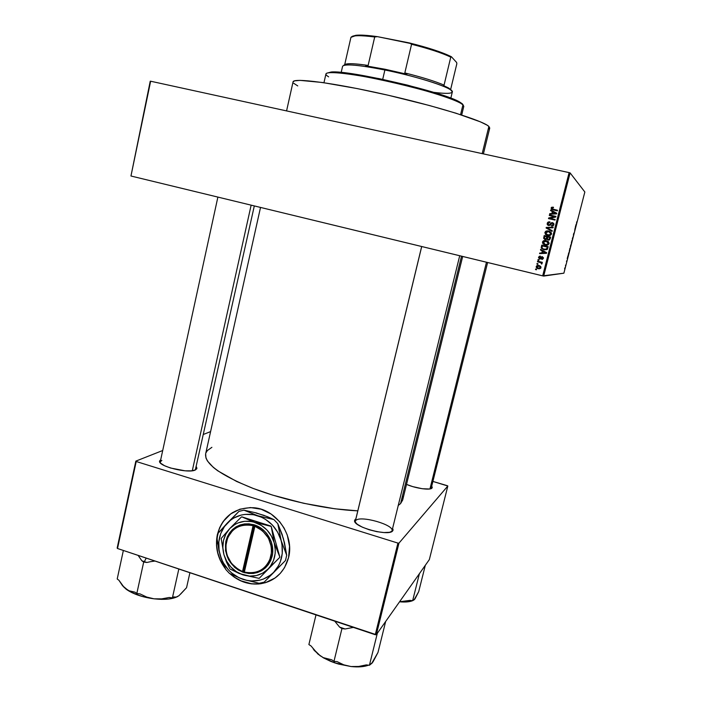 <?xml version="1.0" encoding="UTF-8"?>
<svg xmlns="http://www.w3.org/2000/svg" width="702" height="702" viewBox="0 0 702 702"><rect width="100%" height="100%" fill="white"/><g stroke="black" fill="none" stroke-linecap="round" stroke-linejoin="round"><path stroke-width="1.05" d="M355.835 520.436C360.442 515.189 394.331 524.815 392.023 530.765L391.611 531.511L392.629 530.949L391.268 531.818L393.102 529.931L392.611 528.369L392.971 530.431M355.221 519.375L355.853 518.936L354.624 520.349L354.764 521.516L357.23 524.245L362.285 527.141L369.182 529.756L376.825 531.66L383.985 532.546L389.54 532.292L392.629 530.949C388.759 536.661 352.948 526.86 354.589 520.577L355.221 519.375L355.589 520.015L355.221 519.375M487.627 262.522L431.107 488.574L432.178 487.785L431.089 488.636L432.257 487.355L431.8 486.328L432.178 487.785M254.308 205.923L195.314 469.98L196.806 468.699L195.419 469.936L196.911 468.225L196.393 466.865L196.806 468.699M398.262 505.422L400.57 503.597L461.521 256.186L400.57 503.597L402.658 500.017M260.521 207.432L205.642 453.843C204.501 463.61 220.2 475.087 252.746 488.276C284.336 500.394 326.965 509.52 357.801 510.854L334.907 508.792L303.676 503.29L272.446 495.059L253.343 488.504L236.679 481.484L217.769 470.823L213.329 467.392L207.415 460.96L205.958 458.002L205.651 453.808M230.712 513.882L223.324 521.367L219.787 527.544L217.515 534.406C215.093 546.463 217.602 557.669 225.035 568.032L220.252 559.95L217.778 552.807L216.637 545.41L217.515 534.406C219.814 524.85 224.93 517.532 232.871 512.425L232.871 512.434M275.061 577.983L265.593 582.599L258.643 583.915L251.5 583.766L240.997 580.835L234.538 577.202L230.493 573.999C239.505 581.8 249.587 585.02 260.758 583.669C267.111 582.713 272.727 580.15 277.615 575.991M288.592 557.502C284.424 572.262 275.114 581.019 260.644 583.766C249.263 585.126 239.031 581.774 229.94 573.701L234.415 577.298L240.883 580.931L251.377 583.862L258.529 584.011L265.479 582.695L274.947 578.079L280.265 573.402L284.529 567.655L288.592 557.502L289.54 546.305L287.285 535.073L284.091 528.053L279.686 521.726L271.191 514.083L261.135 509.222L250.403 507.555L239.926 509.187L230.589 513.961L223.201 521.446L219.665 527.623L217.383 534.485C222.841 516.172 235.012 507.248 253.896 507.73C276.263 509.292 294.498 535.249 288.592 557.502M225.368 568.725C217.594 558.248 214.935 546.832 217.383 534.485L216.514 545.489L217.655 552.895L220.13 560.038L225.368 568.725M130.958 176.009L542.681 275.868L569.111 172.613L150.64 81.221L130.958 176.009L150.237 81.195L130.958 176.009L543.681 276.088L570.103 172.894L584.845 191.988L563.881 273.183L542.681 275.868L569.111 172.613L150.64 81.221L130.958 176.009M537.82 264.312L536.898 264.092L537.048 263.513L537.969 263.733L537.82 264.312L537.969 263.733L537.048 263.513L536.898 264.092L537.363 263.592L536.898 264.092L537.82 264.312M541.426 262.715L542.093 263.461L541.69 264.101L540.961 262.759L537.495 261.776L537.635 261.188L542.321 262.311L542.172 262.899L541.426 262.715L542.172 262.899L542.321 262.311L537.635 261.188L537.495 261.776L537.951 261.267L537.495 261.776L540.847 262.688L541.69 264.101L542.093 263.461L541.426 262.715M538.838 260.337L537.916 260.109L538.065 259.529L538.978 259.749L538.838 260.337L538.978 259.749L538.065 259.529L537.916 260.109L538.373 259.608L537.916 260.109L538.838 260.337M540.54 258.318L540.944 257.81L540.198 258.389L539.197 257.739L540.005 256.73L539.197 257.546L539.759 258.354L541.856 256.669L543.48 257.792L542.567 259.319L541.751 259.354L542.76 258.187L542.26 257.283L540.812 258.863L539.434 258.871L538.566 257.195L539.548 256.177L540.435 256.133L540.373 256.739L540.435 256.133L538.566 257.195L540.163 256.151M542.286 250.965L540.487 250.009L540.645 249.394L546.647 252.702L546.498 253.308L539.566 253.633L539.724 253.027L541.777 252.983L542.286 250.965L541.777 252.983L539.724 253.027L539.566 253.633L546.498 253.308L546.647 252.702L540.645 249.394L540.487 250.009L540.935 249.561L540.487 250.009L542.286 250.965M545.752 240.505L543.699 240.9L542.743 242.12L543.874 240.61L542.427 242.05L542.988 243.954L545.673 245.182L543.304 244.015L542.427 242.05L543.383 240.83L545.05 240.417L548.332 241.532L549.096 243.471L547.937 244.937L545.445 245.138L542.988 243.954L542.427 242.05L542.988 243.954L545.164 245.077C546.928 245.595 548.227 245.112 549.061 243.612L549.122 243.024L546.235 240.558L543.874 240.61L545.954 240.523M544.875 232.459L545.831 231.23L547.499 230.818L551 232.134L551.43 234.284L549.254 235.635L545.902 234.766L544.875 232.459L545.436 234.363L547.613 235.486C549.376 236.004 550.684 235.512 551.518 234.012L551.579 233.433L548.683 230.958L546.314 231.019L549.561 231.221L546.314 231.019L544.875 232.459M551.588 209.249L551.342 207.529L553.457 207.213L553.387 207.827L551.947 208.029L552.097 208.915L557.502 210.267L557.353 210.854L551.57 209.319L551.105 208.029L552.939 209.854L557.353 210.854L557.502 210.267L552.184 208.968L551.86 208.231L553.387 207.827L553.457 207.213L551.798 207.213L553.325 207.318M552.351 211.53L550.543 210.582L550.701 209.968L556.747 213.232L556.589 213.856L549.613 214.242L549.763 213.627L551.833 213.566L552.351 211.53L551.833 213.566L549.763 213.627L549.613 214.242L556.589 213.856L556.747 213.232L550.701 209.968L550.543 210.582L552.351 211.53M554.483 216.69L549.289 215.496L549.438 214.917L555.931 216.4L555.773 217.023L549.938 218.304L555.142 219.507L554.992 220.086L548.499 218.603L548.657 217.971L554.483 216.69L548.657 217.971L548.499 218.603L554.992 220.086L555.142 219.507L549.938 218.304L555.773 217.023L555.931 216.4L549.438 214.917L549.289 215.496L554.483 216.69M548.762 224.956L550.658 223.903L549.061 225.079L547.902 223.982L549.903 221.85L549.833 222.455L548.06 223.227L548.332 224.772L549.552 224.851L550.965 222.973L552.22 222.578L553.702 223.368L553.843 224.894L553 225.886L551.509 226.026L553.158 224.447L552.922 223.499L552.018 223.175L550.035 225.342L547.937 225.254L547.235 224.394L547.358 222.885L548.236 221.981L549.903 221.85L547.516 223.411L549.719 221.911M552.114 231.335L546.103 228.001L546.244 227.422L553.176 227.194L553.018 227.799L546.937 227.852L552.272 230.73L552.114 231.335L552.272 230.73L546.937 227.852L553.018 227.799L553.176 227.194L546.244 227.422L546.41 228.106L546.244 227.422L553.141 227.316L546.103 228.001L552.114 231.335M545.156 239.601L543.638 238.32L544.173 235.565L550.649 237.083L549.447 239.97L547.946 240.066L546.946 239.171L545.156 239.601L546.946 239.171L548.139 240.119L550.184 238.899L550.649 237.083L544.173 235.565L544.024 237.46L544.173 235.565L550.64 237.092L544.48 235.653L543.62 238.171L545.156 239.601M541.207 247.674L544.024 249.807L541.374 248.254L541.725 245.156L548.192 246.674L547.104 249.543L543.997 249.833L547.42 249.201L548.192 246.674L541.725 245.156L541.207 247.674L544.304 249.877L541.532 247.718L541.611 246.911L541.523 247.473M539.399 268.831L537.214 268.366L536.231 267.348L536.784 265.681L539.031 265.488L540.812 266.497L540.619 268.383L538.25 268.734L541.04 267.69L539.031 265.488L536.196 266.523L537.899 265.374M536.425 269.787L535.503 269.559L535.652 268.98L536.574 269.208L536.425 269.787L536.574 269.208L535.652 268.98L535.503 269.559L535.968 269.059L535.503 269.559L536.425 269.787M567.953 255.756L567.207 258.634L567.953 255.756M569.971 248.148L569.278 251.272L569.963 248.148M571.928 240.549L571.314 243.62L571.919 240.567M573.411 234.591L573.911 233.099L573.411 234.591M576.017 224.526L575.271 227.422L576.017 224.526M576.746 221.797L576.553 223.745L576.746 221.797M575.017 228.413L574.675 231.011L575.017 228.413M572.455 238.311L572.384 239.873L573.227 236.6L572.384 239.873L573.227 236.6L572.455 238.311M570.542 245.744L570.445 247.078L571.217 244.393L570.472 247.051L571.217 244.393L570.533 245.753M568.602 253.264L568.313 255.028L569.269 251.957L568.392 254.958L569.269 251.957L568.602 253.264M566.47 261.477L566.935 260.486L566.47 261.495M565.549 265.093L565.522 266.067L565.549 265.093M564.566 268.875L565.031 267.585L564.592 268.884M447.271 485.67L433.011 481.458L447.832 486.012L429.343 559.591L376.307 634.722L398.955 543.137L447.832 486.012L398.955 543.137L397.92 543.094L136.214 461.495L117.515 548.508L375.272 634.722L397.92 543.094L136.214 461.495L135.837 461.117L162.715 450.508L135.837 461.117L136.214 461.495L117.515 548.508L117.155 548.051L135.837 461.117L117.155 548.051L117.515 548.508L376.307 634.722L375.272 634.722L397.92 543.094L398.955 543.137L376.307 634.722L429.343 559.591L447.832 486.012L447.271 485.67M203.606 434.354L210.6 431.598L203.606 434.354M160.714 459.661L159.573 461.03L160.697 463.25L164.549 465.716L170.56 468.023L185.074 470.814L191.269 470.849L195.419 469.936C188.68 473.832 158.24 466.391 159.556 461.179L160.714 459.661M406.511 484.389L412.741 486.618L422.253 488.724L429.589 488.996L431.976 488.092C430.317 490.514 415.54 488.39 406.511 484.389M211.89 447.314L207.423 450.508L205.984 452.764M398.148 505.493L400.57 503.597L402.658 500.052L462.688 256.467M402.834 498.876L402.527 496.217M354.589 520.577L355.449 522.613L355.273 521.332L421.674 246.516M159.556 461.179L160.398 462.943L160.231 461.89L161.864 460.389M584.845 191.988L570.103 172.894L569.111 172.613L570.103 172.894L543.681 276.088L563.881 273.183L584.845 191.988M576.456 223.069L576.553 223.745L576.456 223.069M573.297 235.995L573.745 234.635L573.297 235.995M571.542 241.865L571.358 243.234L571.577 241.874M570.823 244.787L570.384 246.709L570.823 244.787M568.901 253.238L568.313 254.536L568.901 253.229M567.83 257.169L567.909 256.318L567.839 257.16M565.522 266.067L565.654 265.628L565.522 266.067M569.857 249.526L570.077 248.175L569.857 249.526M552.421 209.117L557.476 210.372L552.772 209.275M551.798 207.213L551.105 208.029L551.798 207.213M553.053 207.292L552.492 207.292M552.29 207.327L551.482 207.941L551.491 209.091M550.842 210.732L550.701 209.968L556.739 213.25L550.991 210.135L550.842 210.732M549.947 214.224L549.763 213.627L552.123 213.724L552.641 211.697L552.123 213.724L549.947 214.224M555.185 213.601L552.641 213.54L553.062 211.899L556.247 213.592L555.361 213.601M554.834 213.619L552.93 213.698L554.834 213.619M552.641 213.54L555.975 213.434L553.062 211.899L552.641 213.54M549.605 215.575L549.438 214.917L555.914 216.479L549.736 215.066L549.605 215.575M550.228 218.454L555.124 219.577L550.228 218.454M548.815 218.673L548.657 217.971L554.764 216.839L548.955 218.111L548.815 218.673M552.22 225.579L553.132 224.552L551.57 225.421L551.798 226.079L551.57 225.421L551.509 226.026L553.966 224.149L552.544 222.631L550.368 223.78L552.5 222.709M547.446 224.157L548.42 225.482L547.516 223.411L547.139 223.956L548.631 225.544L550.394 225.009L551.667 223.245L552.369 223.218L553.413 224.675L552.755 223.368M549.35 221.911L548.824 221.999M548.525 222.113L547.446 223.78M553.378 224.798L552.957 225.395M551.833 222.78L551.149 223.218M551.035 223.35L550.236 224.552M550.201 224.614L549.596 225.079M552.123 231.291L546.41 228.106L552.123 231.291M547.393 235.433L545.436 234.363L545.121 233.161L546.621 231.125L545.375 232.064L545.2 233.582L547.314 235.407M550.465 232.344L551.017 234.047L549.596 235.091M548.876 235.117L548.262 235.038M547.657 234.88L549.605 235.091L551.052 233.933L549.297 231.765L550.192 232.151M548.525 231.537L551.052 233.933L549.605 235.091L547.779 234.907L545.586 233.073L548.525 231.537L546.244 231.783L545.682 233.494L547.569 234.854L550.219 234.635L550.614 232.757L548.525 231.537M548.262 240.145L546.946 239.171L548.262 240.145M544.673 239.356L545.278 239.628L543.98 237.645M543.927 238.206L544.445 239.189M545.735 239.11L547.051 238.092L547.349 236.943L545.296 239.013L544.392 238.189L544.778 236.328L547.349 236.943L546.761 238.785L545.849 239.128M550.035 237.566L549.771 238.583L550.035 237.566M549.71 238.812L549.526 239.268M548.481 239.584L547.428 238.759L547.806 237.039L549.736 237.487L549.771 238.583L548.183 239.514L549.771 238.583M548.306 239.54L549.245 239.18L549.736 237.487L547.806 237.039L547.446 238.855L548.297 239.54M545.296 239.013L546.463 238.706L547.051 236.855L544.778 236.328L544.392 238.189L545.296 239.013M548.604 243.506L547.156 244.656L548.604 243.506M546.437 244.682L545.823 244.594M548.016 241.918L548.648 243.059L546.077 241.137L548.306 243.445L546.858 244.594L545.331 244.498L547.156 244.656M545.708 244.577L548.104 243.884L547.718 241.848L545.235 241.014L543.216 242.12L543.453 243.462L545.331 244.498L543.19 242.225L546.595 241.269M546.805 241.321L547.744 241.725M547.586 247.13L547.323 248.166L547.586 247.13L542.655 245.963L547.586 247.13M544.901 249.385L546.981 248.956L544.155 249.254L542.637 248.648L541.988 247.692L542.33 245.911L547.288 247.078L546.867 249.078M545.779 249.447L545.2 249.429M547.025 248.113L547.288 247.078L542.33 245.911L542.023 247.92L542.988 248.85L545.805 249.368L547.025 248.113M546.981 248.956L547.323 248.157M539.899 253.624L539.724 253.027L542.093 253.01L542.602 251L540.812 250.044L542.602 251L542.093 253.01L540.049 253.053L539.899 253.624M545.042 252.36L543.304 251.377L545.042 252.36M545.138 252.922L542.576 252.966L542.997 251.342L545.893 252.887L542.997 251.342L542.576 252.966L545.673 252.887M543.023 258.345L541.751 259.354L543.436 258.327L542.427 256.695L540.628 257.792L542.304 256.678M538.961 258.169L540.049 258.968L538.899 257.213L538.522 257.748L540.294 259.02L539.724 258.959L541.935 257.397L543.067 258.204L542.488 257.309M539.996 256.169L539.39 256.423M539.259 256.537L538.899 258.011M541.9 256.765L540.944 257.81M538.855 260.267L538.241 260.117L538.855 260.267M542.198 262.82L541.751 262.715L542.198 262.82M541.382 263.768L541.172 262.688L537.82 261.776L540.944 262.583M537.837 264.233L537.232 264.092L537.837 264.233M536.196 266.523L538.583 268.708L536.196 266.523M537.697 265.409L536.503 266.611L537.223 268.155M537.442 268.296L538.987 268.787M540.716 267.208L540.584 267.76M538.337 265.944L538.925 265.997M539.452 268.234L540.698 267.497L538.355 268.138L536.837 266.971L539.215 266.058L540.698 267.497L539.206 266.058L538.162 265.961M539.487 266.128L540.637 266.935M536.451 269.682L535.845 269.542L536.451 269.682M538.355 268.138L540.057 267.988L540.233 266.83L538.592 266.005L537.179 266.216L536.925 267.251L538.355 268.138M461.688 115.031L463.794 106.344L462.364 103.852L460.038 102.264C445.217 92.418 348.762 69.796 331.107 72.025L327.027 73.122L332.502 71.981L343.506 72.666L379.089 78.615L407.362 85.091L439.04 94.033L452.746 98.894L462.364 103.852L462.951 104.817L460.565 114.663L462.951 104.817C458.116 100.184 425.289 89.654 389.829 81.722C354.334 73.745 326.228 70.577 325.93 74.008L323.955 82.722M488.873 126.43L482.186 153.633L488.873 126.43C483.309 120.814 436.784 106.221 385.073 94.524C333.336 82.775 293.129 77.641 293.05 81.897L294.586 80.844L300.035 80.37L322.367 82.494L357.292 88.592L388.224 95.244L429.431 105.519L455.94 113.197L480.44 121.858L487.056 125.123L488.873 126.43L489.742 128.045L488.873 126.43M297.753 85.916L293.717 83.284M489.575 128.369L488.504 128.992M462.364 103.852L463.215 105.072M328.641 76.843C324.57 74.386 325.079 72.99 330.177 72.639C347.973 70.411 445.656 93.322 460.609 103.229L462.951 104.817M323.245 657.625L334.538 662.793L334.442 661.363L334.538 662.793L338.61 664.074L350.991 666.531L343.778 664.838L337.171 661.661L333.985 661.31L331.695 659.783L323.245 657.625L317.927 654.062L311.083 646.007L308.889 644.55L315.997 614.899L308.889 644.55L311.083 646.007L317.927 654.062L323.552 657.923L330.624 661.328L334.538 662.793L350.991 666.531L362.048 666.663L368.585 665.154C364.25 666.839 358.389 667.295 350.991 666.531L343.778 664.838L337.171 661.661L333.985 661.31L341.935 628.588L333.985 661.31L331.695 659.783L323.245 657.625M334.731 621.165L339.628 627.132L341.935 628.588L345.13 628.974L353.369 627.395L345.13 628.974L339.628 627.132L345.13 628.974L341.935 628.588L339.628 627.132L334.731 621.165M377.334 633.265L369.427 665.25L366.295 664.899L358.652 666.47L350.991 666.531L358.652 666.47L366.295 664.899L369.427 665.25L377.334 633.265M371.753 663.302L377.983 652.465L385.67 621.463L377.983 652.465L372.981 661.933L369.427 665.25L372.121 663.083L373.692 660.398M314.013 650.192L320.516 656.054L313.18 648.929M370.638 664.118L370.015 664.487M421.709 246.534L355.107 522.165L421.709 246.534M192.287 470.744L251.14 205.16L192.287 470.744M486.468 262.241L429.957 488.934L486.468 262.241M343.901 65.172L344.673 64.759L343.901 65.172M368.129 65.444C358.783 64.04 352.088 63.487 348.052 63.777L344.673 64.759C346.244 63.154 354.062 63.382 368.129 65.444L374.701 36.987L377.413 36.644L409.222 42.901L411.574 44.252L404.826 72.92L406.888 74.228L385.275 69.296L365.716 65.821L368.129 65.444L374.701 36.987C360.53 35.179 352.606 35.293 350.939 37.338L344.673 64.759L350.939 37.338L354.958 35.899C359.134 35.442 365.716 35.802 374.701 36.987L377.413 36.644L415.838 44.577L434.134 49.93L451.404 56.757L456.633 62.487L456.844 63.724L450.666 89.365L456.844 63.724L456.633 62.487L451.404 56.757C442.392 52.273 428.334 47.648 409.222 42.901L411.574 44.252L404.826 72.92L406.888 74.228L385.275 69.296L384.889 69.989L385.275 69.296L365.716 65.821L368.129 65.444M348.052 63.777L346.191 64.979C353.317 64.593 366.216 66.269 384.889 69.989C358.722 64.9 344.629 63.663 342.594 66.278L341.19 72.429M382.704 79.37L384.889 69.989L382.704 79.37M451.728 90.751L449.104 88.294L443.471 85.574L448.192 87.785L451.597 90.374M450.833 98.148L452.316 92.006C454.633 88.654 419.217 76.878 384.889 69.989C412.092 75.474 441.988 84.451 449.666 89.251C455.686 93.348 450.315 94.375 433.555 92.322M444.059 85.109C435.196 81.318 422.121 77.255 404.826 72.92C422.121 77.255 435.196 81.318 444.059 85.109L450.772 57.116L451.404 56.757L450.772 57.116C441.97 52.948 428.904 48.657 411.574 44.252C428.904 48.657 441.97 52.948 450.772 57.116L444.059 85.109L443.471 85.574L444.059 85.109M352.404 36.25L356.028 35.276L362.653 35.161L377.413 36.644C367.532 35.258 360.363 34.802 355.879 35.293L352.053 36.539M154.58 561.109L150.737 561.635L154.58 561.109M146.893 562.469L150.737 561.635L146.893 562.469L144.34 561.653L146.893 562.469L143.691 562.048L136.82 593.506L135.038 592.19L130.554 591.505L126.228 589.276L122.332 585.407L118.919 580.264L117.208 578.992L123.359 550.465L117.208 578.992L118.919 580.264L124.219 587.521L131.52 592.453L142.006 596.41L154.001 598.815L146.736 597.069L140.014 593.901L136.82 593.506L143.691 562.048L146.893 562.469M146.218 558.108L144.34 561.653L146.218 558.108M180.546 594.173L186.556 587.697L189.909 572.718L186.556 587.697L178.905 595.761L176.097 597.095L173.701 596.937L172.402 597.867L169.252 597.481L161.662 598.876L154.001 598.815L161.864 599.35L168.954 598.99L177.062 596.849M138.11 555.396L141.883 560.784L143.691 562.048L141.883 560.784L144.34 561.653L141.883 560.784L138.11 555.396M178.826 569.015L172.402 597.867L178.826 569.015M122.736 585.924L126.228 589.276C133.02 594.032 142.278 597.209 154.001 598.815L146.736 597.069L140.014 593.901L136.82 593.506L135.038 592.19L128.369 590.61L122.613 585.749M178.905 595.761L176.097 597.095L173.701 596.937L172.402 597.867L169.252 597.481L161.662 598.876L154.001 598.815C164.689 599.973 172.657 599.175 177.904 596.402M419.41 573.666L412.636 600.71L410.038 600.377L399.587 601.746L410.038 600.377L412.636 600.71L419.41 573.666M414.127 599.78L418.699 591.654L425.315 565.312L418.699 591.654L415.031 598.815L412.636 600.71L414.434 599.596L415.496 597.718M399.543 601.807L406.405 601.956L412.539 600.701C409.599 601.93 405.265 602.298 399.543 601.807M413.689 600.087L412.785 600.587M254.677 526.167L244.112 572.051L248.482 572.876L252.86 572.823L257.099 571.884L261.03 570.112L264.514 567.541L267.409 564.285L269.621 560.459L271.674 551.667L271.428 547.025L268.454 538.127L262.574 530.817L254.677 526.167C267.401 532.204 272.867 542.216 271.06 556.195C266.558 569.269 257.581 574.552 244.112 572.051L244.226 572.63C258.169 575.245 267.48 569.778 272.148 556.238C275.149 543.778 267.225 529.343 255.159 525.14L244.217 572.648L238.39 570.077L234.538 567.26L228.545 559.74L225.509 550.622L225.851 541.233L227.299 536.854L229.545 532.897L232.494 529.519L236.056 526.833L240.093 524.947L244.463 523.929L248.999 523.824L255.159 525.122L263.347 529.949L266.725 533.45L271.402 541.997L272.78 551.535L272.148 556.238L270.656 560.652L268.366 564.619L265.356 567.988L261.749 570.638L257.678 572.481L253.29 573.437L248.745 573.49L242.629 572.121L244.129 571.954L242.629 572.121L242.523 571.525L253.071 525.658L248.675 524.877L244.296 524.982L240.075 525.973L236.179 527.799L232.739 530.387L227.729 537.469L225.746 546.182L226 550.772L227.071 555.282L231.502 563.469L238.426 569.559L242.523 571.525C229.966 565.435 224.57 555.493 226.334 541.698C230.66 528.694 239.575 523.341 253.071 525.658L253.554 524.631C239.566 522.227 230.335 527.764 225.851 541.233C224.035 555.519 229.624 565.812 242.629 572.104L253.071 525.658L253.554 524.631L255.159 525.122L254.677 526.167M229.844 528.492L221.174 538.452L223.912 554.589L226.5 562.056L229.949 568.962L242.857 574.824L259.152 578.378L279.721 557.414L259.152 578.378L242.857 574.824C233.362 571.314 227.044 564.566 223.912 554.589L226.5 562.056L229.949 568.962L239.215 573.508L249.658 576.123L256.423 575.543L262.697 573.139L268.05 569.041L279.721 557.414L268.05 569.041C260.933 575.745 252.536 577.676 242.857 574.824L236.495 571.77L230.984 567.155L226.693 561.293L223.912 554.589C221.402 544.462 223.385 535.766 229.844 528.492L221.174 538.452L223.912 554.589L222.815 547.49L223.49 540.461L225.886 533.985L229.844 528.492C236.811 521.718 245.173 519.691 254.923 522.402L241.857 516.865L270.893 526.07L254.923 522.402C264.54 525.824 270.963 532.59 274.184 542.716L271.209 526.403L279.817 556.984L274.184 542.716L271.209 526.403L279.817 556.984L274.184 542.716C276.711 553 274.666 561.775 268.05 569.041L270.261 566.453L273.552 560.389L275.149 553.509L275.281 549.912L274.184 542.716L271.341 535.924L266.971 530.028L261.372 525.412L241.857 516.865L271.209 526.403L251.527 521.56L244.673 521.296L238.127 522.885L235.109 524.35L229.844 528.492L232.608 525.649L229.844 528.492M241.444 516.962L232.608 525.649L241.444 516.962M281.081 540.373L277.623 532.125L272.306 524.947L265.488 519.348L261.662 517.26L253.519 514.689L245.191 514.373L241.128 515.075L233.582 518.111L230.212 520.401L224.57 526.307L220.691 533.634L218.822 541.891L219.077 550.535L221.446 558.976L223.376 562.943L228.58 570.05L231.765 573.069L239.022 577.772L247.078 580.44L251.237 580.949L259.459 580.264L263.382 579.071L270.516 575.105L273.604 572.384L278.536 565.707L280.3 561.863L282.257 553.501L282.02 544.726L277.799 523.674L283.406 538.566L286.697 555.264L281.081 540.373L277.799 523.674L273.947 519.62L257.652 515.698L243.936 510.161L256.186 512.899L267.462 516.698L273.947 519.62L257.652 515.698C269.349 519.84 277.158 528.062 281.081 540.373C284.152 552.886 281.66 563.557 273.604 572.384L285.468 560.529L264.189 582.151L285.468 560.529L286.697 555.264L281.081 540.373M264.11 515.61L256.186 512.899L243.936 510.161L238.943 511.389L218.164 533.143L216.988 538.329L218.963 550.684L221.218 558.748L225.719 569.427L229.475 573.446L242.989 579.369C231.467 575.096 223.806 566.909 220.007 554.817C216.971 542.541 219.366 531.984 227.194 523.148C235.644 514.908 245.788 512.425 257.652 515.698L243.936 510.161L238.943 511.389L227.194 523.148L218.164 533.143L216.988 538.329L220.007 554.817L225.719 569.427L229.475 573.446L242.989 579.369L259.161 583.292L264.189 582.151L273.604 572.384C264.944 580.519 254.738 582.844 242.989 579.369L259.161 583.292L264.189 582.151L285.468 560.529L286.697 555.264L284.468 542.664L281.95 534.362M256.019 513.057L263.917 515.338L273.947 519.62L277.799 523.674L282.169 534.52L284.345 542.892M254.019 524.763L243.225 571.656L254.019 524.763M355.212 521.56L355.08 522.121L355.212 521.56M160.188 462.091L160.082 462.574L160.188 462.091M483.388 153.896L489.75 128.036M286.574 110.907L293.05 81.897M330.177 72.639L331.107 72.025M460.609 103.229L460.038 102.264M392.023 530.765L459.713 255.747M217.883 197.086L160.231 461.89M449.666 89.251L449.104 88.294M354.958 35.899L355.879 35.293"/></g></svg>
